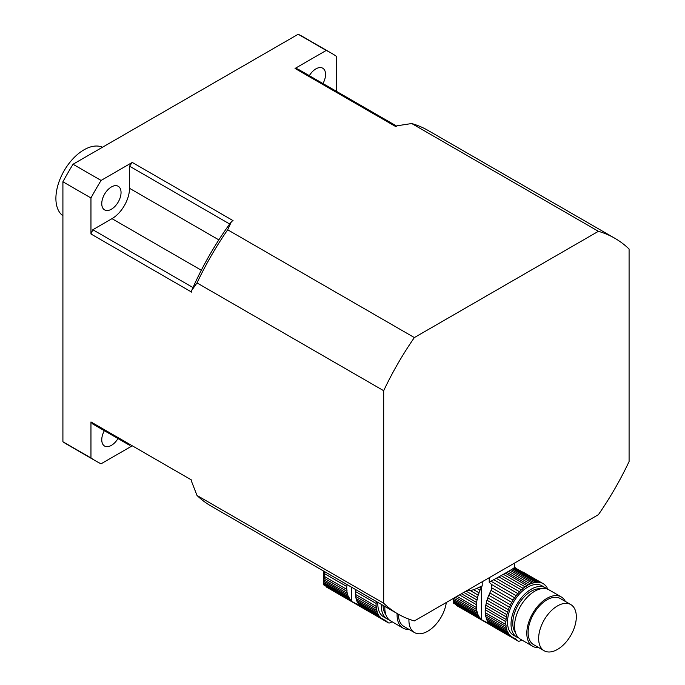 <?xml version="1.0" encoding="UTF-8"?>
<svg xmlns="http://www.w3.org/2000/svg" width="685" height="685" viewBox="0 0 685 685"><rect width="100%" height="100%" fill="white"/><g stroke="black" fill="none" stroke-linecap="round" stroke-linejoin="round"><path stroke-width="1.03" d="M324.133 571.119L324.202 573.473L346.747 586.488A4.221 2.44 -60 0 0 346.97 584.545M324.202 573.473L324.202 576.342L346.747 589.357A30.971 17.878 -60 0 1 346.747 586.488M324.202 576.342L324.133 578.2L346.927 591.361A4.221 2.44 -60 0 0 346.747 589.357M324.133 578.2L324.014 579.964L347.295 593.407A30.971 17.878 -60 0 1 346.927 591.361M324.014 579.964L323.885 581.36L347.792 595.154A4.221 2.44 -60 0 0 347.295 593.407M323.885 581.36L323.765 582.627L348.494 596.9A30.971 17.878 -60 0 1 347.792 595.154M323.765 582.627L323.705 583.586L349.281 598.347A4.221 2.44 -60 0 0 348.494 596.9M350.3 599.743A4.221 2.44 -60 0 1 350.634 599.88A4.221 2.44 -60 0 1 351.362 600.839L323.859 584.964L323.705 583.586L323.731 584.399L350.3 599.743A30.971 17.878 -60 0 1 349.281 598.347M323.859 584.964L351.696 601.13A30.971 17.878 -60 0 1 351.362 600.839M352.843 601.909L354.607 602.928L352.766 601.901M360.045 605.686L354.607 602.928M377.855 602.38A28.505 16.457 120 0 0 383.72 616.937L387.222 618.966A28.505 16.457 -60 0 1 381.357 604.401M389.08 619.788A28.505 16.457 -60 0 1 387.222 618.966M376.33 601.499A4.221 2.44 -60 0 1 376.108 603.442L355.506 591.549A4.221 2.44 120 0 0 355.738 589.605M355.506 591.549A30.971 17.878 120 0 0 355.506 594.417L376.108 606.311A30.971 17.878 -60 0 1 376.108 603.442M376.108 606.311A4.221 2.44 -60 0 1 376.288 608.314L355.695 596.421A4.221 2.44 120 0 0 355.506 594.417M355.695 596.421A30.971 17.878 120 0 0 356.054 598.467L376.656 610.352A30.971 17.878 -60 0 1 376.288 608.314M376.656 610.352A4.221 2.44 -60 0 1 377.152 612.107L356.551 600.214A4.221 2.44 120 0 0 356.054 598.467M356.551 600.214A30.971 17.878 120 0 0 357.253 601.961L377.846 613.854A30.971 17.878 -60 0 1 377.152 612.107M377.846 613.854A4.221 2.44 -60 0 1 378.642 615.301L358.05 603.408A4.221 2.44 120 0 0 357.253 601.961M358.05 603.408A30.971 17.878 120 0 0 359.06 604.795L379.653 616.688A30.971 17.878 -60 0 1 378.642 615.301M379.653 616.688A4.221 2.44 -60 0 1 379.995 616.834A4.221 2.44 -60 0 1 380.723 617.793L360.13 605.9A4.221 2.44 120 0 0 359.685 605.163M360.13 605.9A30.971 17.878 120 0 0 360.464 606.191L382.016 618.786A30.971 17.878 -60 0 1 380.723 617.793M382.016 618.786A4.221 2.44 -60 0 1 382.804 618.983A4.221 2.44 -60 0 1 383.335 619.514L382.076 618.786M384.859 620.079L385.775 620.61A7.441 4.29 -60 0 0 385.347 620.293A7.441 4.29 -60 0 0 384.79 620.053A30.971 17.878 -60 0 1 383.335 619.514M392.111 621.783A173.502 100.173 -60 0 1 390.467 622.631A4.958 2.86 -60 0 1 388.207 622.759L326.146 586.523M385.775 620.61L387.916 622.545A4.958 2.86 -60 0 0 388.207 622.759M383.078 605.394A26.03 15.027 120 0 0 385.758 614.411M408.988 629.387A28.505 16.457 -60 0 1 403.003 628.068L390.733 620.987A28.505 16.457 -60 0 1 384.867 606.422M408.954 619.154A26.646 15.387 120 0 0 414.442 632.538A26.646 15.387 120 0 0 433.451 626.921A26.646 15.387 120 0 0 446.329 602.475M398.413 614.24A26.646 15.387 120 0 0 403.927 626.458L414.442 632.538M403.003 628.068A28.505 16.457 -60 0 1 397.137 613.512M479.68 587.079L481.075 587.884A30.971 17.878 -60 0 1 481.409 587.225L482.214 585.838L476.837 588.398L480.005 590.222A30.971 17.878 -60 0 0 478.995 592.782A4.221 2.44 -60 0 1 478.198 595.154L470.389 590.641L473.635 589.691L478.995 592.782M476.837 588.398L473.635 589.691M481.075 587.884A4.221 2.44 -60 0 1 480.005 590.222M466.048 591.095L477.496 597.705A30.971 17.878 -60 0 1 478.198 595.154M470.389 590.641L466.613 590.77M463.788 592.397L477.008 600.026A4.221 2.44 -60 0 0 477.496 597.705M461.467 593.741L476.64 602.492A30.971 17.878 -60 0 1 477.008 600.026M459.464 594.897L476.46 604.709A4.221 2.44 -60 0 0 476.64 602.492M456.981 596.327L476.46 607.569A30.971 17.878 -60 0 1 476.46 604.709M455.337 597.277L476.64 609.573A4.221 2.44 -60 0 0 476.46 607.569M453.753 598.193L477.008 611.619A30.971 17.878 -60 0 1 476.64 609.573M453.727 598.176L453.598 599.572L477.496 613.375A4.221 2.44 -60 0 0 477.008 611.619M453.598 599.572L453.479 600.839L478.198 615.113A30.971 17.878 -60 0 1 477.496 613.375M453.479 600.839L453.419 601.798L478.995 616.568A4.221 2.44 -60 0 0 478.198 615.113M480.005 617.956A4.221 2.44 -60 0 1 480.348 618.093A4.221 2.44 -60 0 1 481.075 619.06L453.573 603.177L453.419 601.798L453.444 602.62L480.005 617.956A30.971 17.878 -60 0 1 478.995 616.568M453.573 603.177L481.409 619.343A30.971 17.878 -60 0 1 481.075 619.06M482.548 620.122L484.321 621.141L482.48 620.113M489.758 623.898L484.321 621.141M514.555 563.087L514.555 567.163L515.24 567.694A30.971 17.878 -60 0 1 515.565 567.976A4.221 2.44 -60 0 0 515.993 568.696M482.214 585.838L482.214 581.762M548.026 589.357A30.971 17.878 -60 0 0 547.803 588.869A4.221 2.44 -60 0 1 547.007 587.422A30.971 17.878 -60 0 0 545.996 586.026A4.221 2.44 -60 0 1 545.662 585.889A4.221 2.44 -60 0 1 544.926 584.921A30.971 17.878 -60 0 0 543.633 583.928A4.221 2.44 -60 0 1 542.854 583.731A4.221 2.44 -60 0 1 542.323 583.209L517.971 569.466L540.782 582.644A30.971 17.878 -60 0 1 542.323 583.209M545.371 585.666L545.996 586.026M503.389 574.304L506.857 572.309L528.426 584.767A30.971 17.878 -60 0 0 526.936 585.624A4.221 2.44 -60 0 1 525.104 586.839L503.389 574.304L501.086 575.606L523.143 588.346A30.971 17.878 -60 0 1 525.104 586.839M505.367 573.174L526.936 585.624M493.774 579.69L498.826 576.881L521.371 589.896A30.971 17.878 -60 0 0 519.495 591.737A4.221 2.44 -60 0 1 517.826 593.578L493.774 579.69L490.999 581.214L516.096 595.702A30.971 17.878 -60 0 1 517.826 593.578M496.257 578.32L519.495 591.737M489.236 577.712L489.236 582.353L491.762 584.596L514.581 597.774A30.971 17.878 -60 0 0 513.039 600.111A4.221 2.44 -60 0 1 511.729 602.355L491.025 590.401L490.169 592.285A30.971 17.878 120 0 0 489.844 592.945L510.436 604.838A30.971 17.878 -60 0 1 511.729 602.355M491.762 584.596L491.813 587.858L513.039 600.111M487.763 597.842A30.971 17.878 120 0 1 488.773 595.282L509.366 607.175A30.971 17.878 -60 0 0 508.356 609.736A4.221 2.44 -60 0 1 507.559 612.099L486.966 600.214A4.221 2.44 120 0 0 487.763 597.842L508.356 609.736M545.44 587.807L541.938 585.778A28.505 16.457 120 0 0 513.425 602.235A28.505 16.457 120 0 0 513.425 635.158L516.935 637.178A28.505 16.457 -60 0 1 512.568 614.334A28.505 16.457 -60 0 1 531.192 589.211A28.505 16.457 -60 0 1 545.44 587.807A28.505 16.457 -60 0 1 547.084 589.006M518.793 638A28.505 16.457 -60 0 1 516.935 637.178M522.852 571.966L543.633 583.928M540.782 582.644A4.221 2.44 -60 0 1 539.523 582.507A4.221 2.44 -60 0 1 539.275 582.318L514.178 567.831L514.469 563.138M517.971 569.466L514.469 567.788M514.178 567.831L513.493 568.31L537.537 582.199A30.971 17.878 -60 0 1 539.275 582.318M537.537 582.199A4.221 2.44 -60 0 1 535.867 582.284L512.628 568.867L513.493 568.31M512.628 568.867L511.455 569.595L533.992 582.61A30.971 17.878 -60 0 1 535.867 582.284M533.992 582.61A4.221 2.44 -60 0 1 532.219 583.106L510.154 570.374L511.455 569.595M510.154 570.374L508.535 571.333L530.258 583.868A30.971 17.878 -60 0 1 532.219 583.106M530.258 583.868A4.221 2.44 -60 0 1 528.426 584.767M506.857 572.309L508.535 571.333M523.143 588.346A4.221 2.44 -60 0 1 521.371 589.896M498.826 576.881L501.086 575.606M516.096 595.702A4.221 2.44 -60 0 1 514.581 597.774M489.236 582.353L490.999 581.214M491.813 587.858L491.025 590.401M510.436 604.838A4.221 2.44 -60 0 1 509.366 607.175M488.773 595.282A4.221 2.44 120 0 0 489.844 592.945M486.966 600.214A30.971 17.878 120 0 0 486.264 602.766L506.857 614.65A30.971 17.878 -60 0 1 507.559 612.099M506.857 614.65A4.221 2.44 -60 0 1 506.369 616.979L485.768 605.086A4.221 2.44 120 0 0 486.264 602.766M485.768 605.086A30.971 17.878 120 0 0 485.4 607.552L506.001 619.446A30.971 17.878 -60 0 1 506.369 616.979M506.001 619.446A4.221 2.44 -60 0 1 505.821 621.655L485.22 609.77A4.221 2.44 120 0 0 485.4 607.552M485.22 609.77A30.971 17.878 120 0 0 485.22 612.63L505.821 624.523A30.971 17.878 -60 0 1 505.821 621.655M505.821 624.523A4.221 2.44 -60 0 1 506.001 626.527L485.4 614.633A4.221 2.44 120 0 0 485.22 612.63M485.4 614.633A30.971 17.878 120 0 0 485.768 616.68L506.369 628.573A30.971 17.878 -60 0 1 506.001 626.527M506.369 628.573A4.221 2.44 -60 0 1 506.857 630.32L486.264 618.435A4.221 2.44 120 0 0 485.768 616.68M486.264 618.435A30.971 17.878 120 0 0 486.966 620.173L507.559 632.067A30.971 17.878 -60 0 1 506.857 630.32M507.559 632.067A4.221 2.44 -60 0 1 508.356 633.514L487.763 621.629A4.221 2.44 120 0 0 486.966 620.173M487.763 621.629A30.971 17.878 120 0 0 488.773 623.016L509.366 634.909A30.971 17.878 -60 0 1 508.356 633.514M509.366 634.909A4.221 2.44 -60 0 1 509.708 635.046A4.221 2.44 -60 0 1 510.436 636.014L489.844 624.121A4.221 2.44 120 0 0 489.398 623.376M489.844 624.121A30.971 17.878 120 0 0 490.169 624.403L511.729 637.007A30.971 17.878 -60 0 1 510.436 636.014M511.729 637.007A4.221 2.44 -60 0 1 512.508 637.204A4.221 2.44 -60 0 1 513.039 637.726L511.789 637.007M514.572 638.292L515.488 638.822A7.441 4.29 -60 0 0 515.06 638.506A7.441 4.29 -60 0 0 514.503 638.274A30.971 17.878 -60 0 1 513.039 637.726M521.816 640.004A173.502 100.173 -60 0 1 520.18 640.843A4.958 2.86 -60 0 1 517.911 640.972L455.85 604.744M515.488 638.822L517.629 640.766A4.958 2.86 -60 0 0 517.911 640.972M540.765 588.817A26.03 15.027 120 0 0 531.192 591.241A26.03 15.027 120 0 0 515.137 611.354A26.03 15.027 120 0 0 515.471 632.623M538.701 647.599A28.505 16.457 -60 0 1 532.707 646.289L520.437 639.208A28.505 16.457 -60 0 1 516.07 616.363A28.505 16.457 -60 0 1 534.694 591.241A28.505 16.457 -60 0 1 548.95 589.828L561.221 596.909A28.505 16.457 -60 0 1 565.348 601.447M557.479 605.917A26.646 15.387 120 0 0 540.071 629.395A26.646 15.387 120 0 0 544.155 650.75A26.646 15.387 120 0 0 570.802 635.363A26.646 15.387 120 0 0 570.802 604.59A26.646 15.387 120 0 0 557.479 605.917M570.802 604.59L560.287 598.519A26.646 15.387 120 0 0 546.964 599.837A26.646 15.387 120 0 0 529.556 623.324A26.646 15.387 120 0 0 533.641 644.679L544.155 650.75M532.707 646.289A28.505 16.457 -60 0 1 528.34 623.444A28.505 16.457 -60 0 1 546.964 598.322A28.505 16.457 -60 0 1 561.221 596.909M90.959 457.957A235.494 135.964 120 0 0 95.909 461.065L67.866 444.873A235.494 135.964 -60 0 1 62.909 441.765L90.959 457.957L90.959 421.943L191.749 480.134L191.749 481.949L197.006 495.452L383.686 603.228L383.686 390.707L197.006 282.922L191.749 290.354A209.464 120.937 -60 0 1 231.479 221.529L233.054 220.621L132.265 162.431L101.08 180.438L73.03 164.246L298.189 34.25A235.494 135.964 -60 0 1 303.361 36.981L331.403 53.173A235.494 135.964 120 0 1 336.361 56.281L336.361 91.285M383.686 603.228A216.905 125.227 120 0 0 397.934 613.974A216.905 125.227 120 0 0 414.356 620.935L598.407 514.675A216.905 125.227 120 0 0 629.087 461.544L629.087 249.023A216.905 125.227 120 0 0 614.839 238.277A216.905 125.227 120 0 0 598.407 231.316L414.356 337.577A216.905 125.227 120 0 0 383.686 390.707M131.392 446.303L101.08 463.796A235.494 135.964 120 0 1 95.909 461.065M132.265 162.431A208.231 120.218 120 0 0 129.525 166.172L129.525 188.306A24.788 14.308 -60 0 1 111.989 218.661L92.826 229.732A208.231 120.218 120 0 0 90.959 233.979L191.749 292.17L191.749 290.354M90.959 233.979L90.959 197.965L62.909 181.773A235.494 135.964 -60 0 1 73.03 164.246M62.909 441.765L62.909 181.773M231.479 221.529L227.685 229.792L414.356 337.577M598.407 231.316L411.728 123.531L397.411 125.732L395.836 126.639L295.047 68.449L326.24 50.442L298.189 34.25M331.403 53.173A235.494 135.964 120 0 0 326.24 50.442M309.329 75.675A13.631 7.869 -60 0 1 322.729 68.2A13.631 7.869 -60 0 1 325.555 74.442A13.631 7.869 -60 0 1 322.96 83.544M117.983 438.563A13.631 7.869 -60 0 1 104.582 446.038A13.631 7.869 -60 0 1 104.36 430.694M101.08 180.438A235.494 135.964 120 0 0 90.959 197.965M111.407 209.216A13.631 7.869 -60 0 1 104.582 209.893A13.631 7.869 -60 0 1 102.493 198.967A13.631 7.869 -60 0 1 111.407 186.954A13.631 7.869 -60 0 1 118.222 186.277A13.631 7.869 -60 0 1 120.312 197.203A13.631 7.869 -60 0 1 111.407 209.216M129.525 166.172L229.68 223.995M92.826 229.732L192.982 287.554M129.525 445.224L92.826 424.041A208.231 120.218 120 0 1 90.959 421.943M396.718 126.134L297.795 69.022A208.231 120.218 120 0 0 295.047 68.449M62.909 215.801A39.661 22.896 -60 0 1 64.116 170.788A39.661 22.896 -60 0 1 102.493 147.232M614.839 238.277L428.159 130.501A216.905 125.227 120 0 0 411.728 123.531M197.006 495.452A216.905 125.227 120 0 0 211.254 506.189L397.934 613.974M227.685 229.792A216.905 125.227 120 0 0 197.006 282.922M357.698 604.393L360.079 605.771M326.762 587.242L387.916 622.545M351.696 601.13L351.696 587.276M487.412 622.614L489.792 623.992M456.467 605.454L517.629 640.766M515.24 567.694L515.24 568.285M481.409 619.343L481.409 587.225M129.525 188.306L218.849 239.87M111.989 218.661L201.313 270.233M359.051 605.112L359.479 605.36M323.705 583.808L323.705 571.119M488.765 623.333L489.193 623.573M453.419 602.021L453.419 598.39"/></g></svg>
